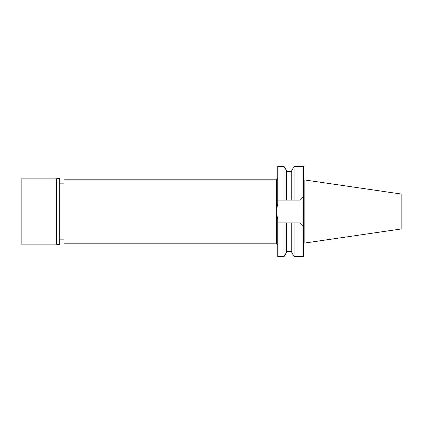 <?xml version="1.0" encoding="UTF-8"?>
<svg xmlns="http://www.w3.org/2000/svg" width="423" height="423" viewBox="0 0 423 423"><rect width="100%" height="100%" fill="white"/><g stroke="black" fill="none" stroke-linecap="round" stroke-linejoin="round"><path stroke-width="0.63" d="M63.984 183.841L59.733 183.841M63.984 239.159L59.733 239.159M63.984 179.796L63.984 243.204L276.319 243.204L276.319 179.796L63.984 179.796M277.742 178.379L276.319 179.796M277.742 244.621L276.319 243.204M284.071 200.084L277.742 200.084L286.429 200.084L284.071 200.084L284.071 166.429L277.742 166.429L277.742 203.738C276.51 208.914 276.51 214.086 277.742 219.262L277.742 256.571L284.071 256.571L284.071 222.916L286.429 222.916L277.742 222.916M294.101 166.429L291.748 170.511L291.748 200.084L299.584 200.084L303.413 196.251L303.413 166.429L294.101 166.429L294.101 200.084L299.584 200.084L303.413 196.251L303.413 226.749L299.584 222.916L303.413 226.749L303.413 256.571L294.101 256.571L294.101 222.916L291.748 222.916L291.748 252.489L291.748 222.916L299.584 222.916M284.071 256.571L286.429 252.489L286.429 222.916L291.748 222.916M293.028 200.084L292.531 200.084M285.155 200.084L285.657 200.084M286.429 200.084L286.429 170.511L286.429 200.084L294.101 200.084M304.83 179.976L401.85 194.125L401.85 228.875L304.83 243.024L304.83 179.976L303.413 179.976M304.83 243.024L303.413 243.024M21.15 178.876L21.15 244.124L56.471 244.124L56.471 178.876L21.15 178.876M56.962 178.379L56.962 244.621L59.733 244.621L59.733 178.379L56.962 178.379L56.471 178.876M56.962 244.621L56.471 244.124M291.748 252.489L294.101 256.571M291.748 251.394L286.429 251.394M286.429 170.511L284.071 166.429M291.748 171.606L286.429 171.606"/></g></svg>
